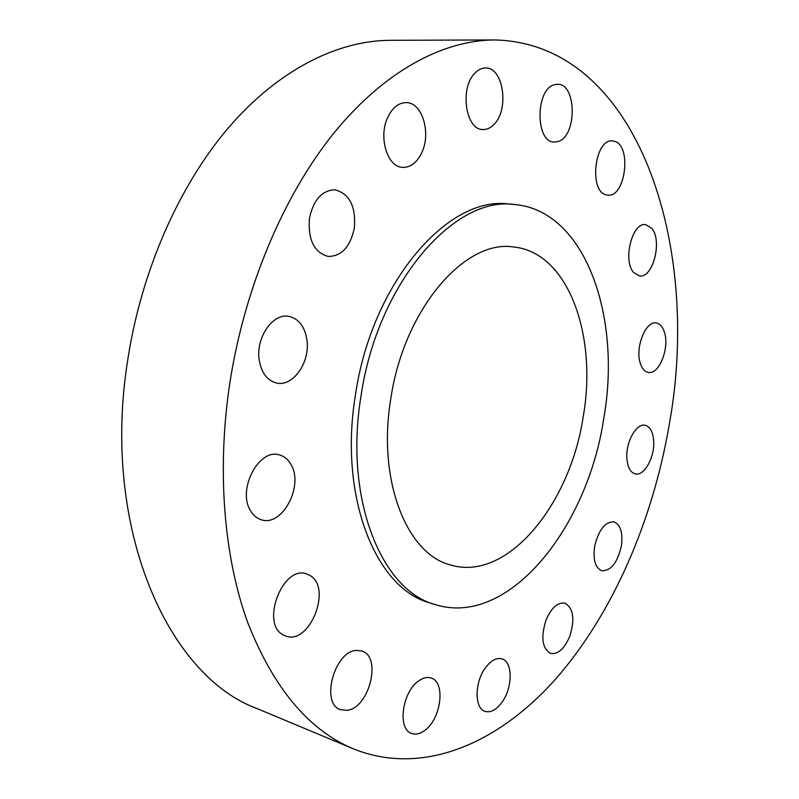 <?xml version="1.0" encoding="UTF-8"?>
<svg xmlns="http://www.w3.org/2000/svg" width="799" height="799" viewBox="0 0 799 799"><rect width="100%" height="100%" fill="white"/><g stroke="black" fill="none" stroke-linecap="round" stroke-linejoin="round"><path stroke-width="1.2" d="M606.041 194.796L607.799 195.136C625.287 197.782 632.039 146.317 614.781 141.383L612.404 140.914C594.746 138.537 588.633 191.141 606.041 194.796M229.782 383.41C216.639 470.611 223.96 557.103 247.68 622.471C273.508 688.149 308.784 730.286 353.538 748.903C423.23 776.838 498.786 743.09 555.934 678.731C613.103 613.322 652.963 520.269 669.332 424.089C701.682 246.811 638.85 42.986 494.511 39.95C443.125 40.23 384.579 70.941 334.132 132.784C283.915 194.846 244.554 287.191 229.782 383.41M514.496 204.524L508.973 204.045C448.648 195.046 371.705 282.327 355.435 395.046C338.496 497.168 375.999 588.613 429.682 602.826L434.966 604.493C507.974 627.954 587.445 528.429 603.744 418.536C621.902 316.823 585.297 210.307 514.496 204.524C454.281 195.515 377.328 283.106 360.988 396.194C343.979 498.656 381.373 590.331 434.966 604.493M558.171 141.483C577.138 136.249 576.808 83.426 557.552 84.275L554.436 84.724C535.17 89.128 535.3 142.881 554.336 142.062L558.171 141.483M493.992 124.404C509.502 109.583 503.46 67.006 485.542 67.975C481.907 67.965 478.481 69.563 475.275 72.769C459.355 87.351 465.527 130.357 483.015 129.528C486.951 129.648 490.606 127.94 493.992 124.404M421.722 152.749C431.42 133.063 422.242 102.292 406.202 102.602C398.721 102.691 392.629 107.485 387.924 116.974C377.987 136.809 387.335 167.391 402.796 167.381C410.646 167.48 416.948 162.606 421.722 152.749M354.327 228.154C356.064 206.492 349.612 193.718 334.981 189.822C322.007 190.262 313.498 199.74 309.453 218.257C307.855 239.71 314.097 252.444 328.179 256.459C341.553 256.319 350.272 246.881 354.327 228.154M306.916 339.825C304.779 326.561 298.796 318.751 288.958 316.394C272.858 312.719 255.48 337.877 259.246 360.179C261.493 372.933 267.226 380.544 276.454 382.991C293.003 387.235 310.412 362.087 306.916 339.825M291.106 464.738C288.269 459.545 284.374 456.279 279.43 454.941C258.996 447.919 236.963 489.717 250.516 510.691C253.233 515.345 256.809 518.351 261.233 519.72C282.037 527.24 304.01 486.082 291.106 464.738M309.792 575.38L306.816 574.022C282.986 564.194 259.845 624.179 283.565 635.055L285.453 635.904C309.463 646.101 332.744 587.405 309.792 575.38M356.404 650.416C334.501 650.955 320.229 703.51 340.414 709.652L346.946 710.351C369.188 708.373 382.162 656.728 361.917 651.045L356.404 650.416M419.016 680.658C402.346 691.175 397.013 729.127 411.545 733.412C415.58 734.89 419.904 733.941 424.539 730.576C441.098 719.34 445.892 682.156 431.24 678.071C427.475 676.783 423.4 677.652 419.016 680.658M485.432 667.824C474.516 682.246 474.316 708.343 484.953 711.34C490.676 712.968 496.389 709.902 502.082 702.121C512.798 687.52 512.878 661.782 502.062 658.895C496.579 657.407 491.035 660.383 485.432 667.824M546.087 619.864C540.653 637.143 542.131 648.319 550.511 653.392C557.882 654.611 564.264 648.998 569.667 636.563C575.06 619.315 573.492 608.189 564.973 603.175C557.812 602.046 551.51 607.61 546.087 619.864M594.566 546.746C592.958 559.979 595.395 567.979 601.867 570.766C610.995 570.935 617.497 562.676 621.372 545.967C623.03 532.673 620.543 524.643 613.912 521.867C604.923 521.757 598.481 530.047 594.566 546.746M626.885 458.316C627.595 467.275 630.391 472.469 635.245 473.897C644.124 476.434 654.81 457.228 653.682 441.148C653.033 431.989 650.186 426.706 645.153 425.278C636.423 422.871 625.637 442.147 626.885 458.316M640.498 363.865C642.256 368.908 644.843 371.765 648.279 372.424C659.085 375.091 669.902 347.565 664.349 331.945C662.591 326.621 659.904 323.635 656.279 322.986C645.572 320.409 634.666 348.404 640.498 363.865M633.787 272.679L639.39 275.965C652.923 278.701 662.711 240.559 651.694 228.254L645.632 224.619C632.099 222.002 622.441 261.023 633.787 272.679M494.511 39.95L390.092 40.31C337.627 40.599 278.781 69.513 228.844 127.301C179.156 185.298 141.043 271.32 127.52 361.268C101.183 528.259 168.05 676.144 257.198 708.623L353.538 748.903M583.21 416.649C597.602 335.52 568.279 252.364 513.817 247.021C465.238 238.801 403.815 309.083 390.771 398.931C377.108 480.549 406.921 554.376 450.596 564.973C507.205 582.231 570.206 504.469 583.21 416.649"/></g></svg>
